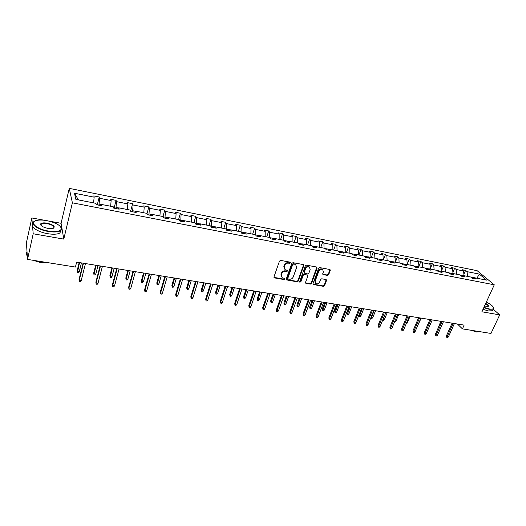 <?xml version="1.0" encoding="UTF-8"?>
<svg xmlns="http://www.w3.org/2000/svg" width="526" height="526" viewBox="0 0 526 526"><rect width="100%" height="100%" fill="white"/><g stroke="black" fill="none" stroke-linecap="round" stroke-linejoin="round"><path stroke-width="0.79" d="M290.457 262.862L290.063 262.139L280.66 260.409L279.457 261.126L273.987 276.893L274.572 277.919L283.928 279.53L284.757 279.03L284.579 278.412L282.127 277.702L281.311 274.855L281.765 273.553C282.528 271.889 283.79 271.133 285.559 271.265L286.769 271.482L287.597 270.982L287.413 270.351L284.993 269.647L284.152 266.748L284.612 265.433C285.375 263.763 286.65 263 288.419 263.145L289.629 263.368L290.457 262.862M284.283 268.871L283.836 266.32L284.296 265.012C285.066 263.342 286.335 262.579 288.103 262.724L289.313 262.941L290.174 262.172M274.243 277.781L273.961 277.366L283.619 279.096L284.481 278.359M281.423 276.913L281.002 274.421L281.463 273.119C282.219 271.462 283.481 270.699 285.25 270.837L286.453 271.048L287.314 270.298M41.146 224.668L40.541 224.753M327.507 275.427L328.658 274.73L330.262 270.443L330.012 269.536L319.801 267.609L318.631 268.306L312.99 283.645L313.233 284.52L323.424 286.341L324.575 285.651L326.488 280.522L325.969 279.53L321.741 278.78L320.59 279.477L319.637 282.035C318.684 283.757 317.395 284.277 315.778 283.599L315.133 281.246L318.848 271.16C319.795 269.437 321.077 268.911 322.694 269.568L323.372 271.981L322.747 273.665L322.99 274.559L327.507 275.427L327.159 275.006L328.309 274.309L329.94 269.496M481.882 311.78L499.7 314.877L490.988 333.445L462.426 328.881L464.136 325.114L76.645 262.132L75.428 267.057L27.523 259.403L33.204 233.781L63.784 239.1L72.391 202.819L494.276 284.803L481.882 311.78M303.818 265.591L303.259 264.565L292.982 262.678L291.792 263.388L286.269 279.017L286.519 279.904L297.065 281.798L298.235 281.088L303.818 265.591L303.509 264.657M306.5 265.163L316.613 267.017L317.145 268.036L311.51 283.389L310.353 284.086L305.764 283.231L305.521 282.35L307.782 276.13L307.243 275.118L304.37 274.611L303.2 275.315L300.852 281.818L299.82 282.225L299.649 281.607L305.323 265.867L306.5 265.163M499.7 314.877L493.178 309.17M44.585 220.289L31.83 217.968L33.204 233.781M31.83 217.968L26.418 242.644L27.523 259.403M472.775 278.418L474.242 277.708L475.793 279.01L472.256 278.32L470.717 277.011L463.189 275.532L464.708 276.84L461.124 276.137L459.612 274.828L451.965 273.329L453.458 274.638L449.815 273.928L448.33 272.613L440.564 271.087L442.031 272.402L438.329 271.672L436.869 270.357L428.986 268.812L430.426 270.127L426.665 269.391L425.232 268.076L417.223 266.498L418.637 267.819L414.817 267.07L413.41 265.748L405.27 264.151L406.657 265.472L402.778 264.709L401.404 263.388L393.132 261.764L394.48 263.085L390.542 262.316L389.194 260.988L380.791 259.338L382.113 260.666L378.102 259.883L376.794 258.555L368.253 256.872L369.541 258.2L365.465 257.405L364.189 256.077L355.504 254.367L356.76 255.702L352.617 254.886L351.375 253.558L342.551 251.822L343.767 253.157L339.553 252.329L338.349 251.001L329.375 249.232L330.552 250.567L326.271 249.732L325.107 248.397L315.975 246.602L317.119 247.937L312.766 247.082L311.635 245.747L302.351 243.926L303.456 245.261L299.024 244.393L297.94 243.058L288.498 241.197L289.556 242.539L285.046 241.658L284.001 240.316L274.394 238.429L275.414 239.771L270.831 238.87L269.825 237.528L260.054 235.609L261.021 236.95L256.359 236.036L255.399 234.695L245.458 232.742L246.378 234.083L241.631 233.156L240.724 231.808L230.598 229.823L231.473 231.164L226.64 230.217L225.779 228.876L215.476 226.851L216.304 228.192L211.38 227.225L210.571 225.884L200.077 223.82L200.853 225.167L195.843 224.188L195.087 222.84L184.402 220.742L185.119 222.084L180.017 221.084L179.32 219.743L168.438 217.606L169.096 218.947L163.902 217.928L163.257 216.587L152.172 214.404L152.777 215.752L147.477 214.713L146.899 213.372L135.603 211.15L136.142 212.491L130.75 211.439L130.231 210.091L118.725 207.829L119.198 209.177L113.695 208.099L113.241 206.757L101.518 204.45L101.926 205.791L96.317 204.693L95.929 203.352L75.882 199.413L74.468 193.239L94.147 197.171L93.779 195.896L99.243 196.987L99.631 198.269L111.15 200.57L110.716 199.288L116.075 200.36L116.529 201.642L127.831 203.904L127.338 202.615L132.605 203.674L133.117 204.956L144.216 207.172L143.657 205.89L148.825 206.922L149.404 208.211L160.298 210.387L159.687 209.098L164.763 210.117L165.394 211.406L176.092 213.543L175.428 212.254L180.411 213.254L181.095 214.542L191.609 216.64L190.885 215.351L195.784 216.331L196.52 217.619L206.843 219.684L206.074 218.395L210.887 219.362L211.676 220.644L221.821 222.676L220.992 221.387L225.726 222.334L226.561 223.622L236.529 225.615L235.661 224.326L240.31 225.26L241.191 226.542L250.987 228.501L250.074 227.212L254.643 228.126L255.57 229.415L265.203 231.341L264.243 230.053L268.733 230.953L269.707 232.236L279.175 234.129L278.175 232.847L282.587 233.728L283.606 235.017L292.91 236.871L291.871 235.589L296.21 236.457L297.269 237.745L306.421 239.573L305.336 238.291L309.61 239.146L310.708 240.428L319.709 242.223L318.585 240.941L322.786 241.782L323.924 243.065L332.78 244.833L331.623 243.558L335.752 244.386L336.923 245.662L345.635 247.404L344.445 246.122L348.508 246.937L349.711 248.219L358.285 249.929L357.062 248.653L361.06 249.455L362.296 250.731L370.731 252.414L369.476 251.139L373.414 251.928L374.683 253.203L382.987 254.867L381.692 253.591L385.571 254.367L386.873 255.643L395.046 257.273L393.724 255.998L397.538 256.767L398.866 258.036L406.914 259.647L405.566 258.371L409.32 259.127L410.681 260.396L418.604 261.981L417.223 260.712L420.918 261.448L422.306 262.717L430.11 264.276L428.703 263.013L432.346 263.743L433.759 265.005L441.439 266.537L440.006 265.275L443.596 265.992L445.035 267.261L452.603 268.766L451.144 267.51L454.674 268.214L456.141 269.476L463.597 270.962L462.111 269.707L465.589 270.403L467.081 271.659L479.298 274.099L486.583 280.134L474.242 277.708M72.391 202.819L69.261 188.367L477.141 270.686L494.276 284.803M463.005 275.624L459.796 274.993M464.011 275.696L463.597 270.962M456.542 274.23L456.141 269.476M461.736 276.262L463.189 275.532M451.781 273.421L448.514 272.777M452.991 273.527L452.603 268.766M445.41 272.041L445.035 267.261M450.532 274.066L451.965 273.329M440.387 271.179L437.053 270.522M441.807 271.331L441.439 266.537M434.114 269.818L433.759 265.005M439.144 271.837L440.564 271.087M428.808 268.904L425.416 268.24M430.452 269.102L430.11 264.276M422.634 267.563L422.306 262.717M427.585 269.568L428.986 268.812M417.046 266.597L413.587 265.913M418.92 266.833L418.604 261.981M410.984 265.275L410.681 260.396M415.842 267.274L417.223 266.498M405.099 264.249L401.575 263.552M407.209 264.532L406.914 259.647M399.142 262.947L398.866 258.036M403.915 264.933L405.27 264.151M392.961 261.863L389.365 261.159M395.309 262.191L395.046 257.273M387.116 260.58L386.873 255.643M391.791 262.559L393.132 261.764M380.627 259.443L376.958 258.72M383.224 259.818L382.987 254.867M374.9 258.181L374.683 253.203M379.476 260.146L380.791 259.338M368.088 256.977L364.347 256.241M370.942 257.405L370.731 252.414M362.486 255.741L362.296 250.731M366.957 257.701L368.253 256.872M355.346 254.472L351.532 253.723M358.469 254.952L358.285 249.929M349.875 253.262L349.711 248.219M354.235 255.209L355.504 254.367M342.393 251.928L338.501 251.165M345.786 252.46L345.635 247.404M337.048 250.744L336.923 245.662M341.302 252.671L342.551 251.822M329.223 249.344L325.252 248.561M332.899 249.929L332.78 244.833M324.016 248.18L323.924 243.065M328.158 250.1L329.375 249.232M315.83 246.707L311.78 245.912M319.795 247.351L319.709 242.223M310.767 245.576L310.708 240.428M314.785 247.476L315.975 246.602M302.207 244.038L298.071 243.222M306.474 244.735L306.421 239.573M297.295 242.927L297.269 237.745M301.188 244.814L302.351 243.926M288.353 241.316L284.132 240.481M292.929 242.072L292.91 236.871M283.593 240.237L283.606 235.017M287.36 242.111L288.498 241.197M274.256 238.541L269.95 237.699M279.155 239.363L279.175 234.129M269.66 237.496L269.707 232.236M273.29 239.356L274.394 238.429M259.916 235.727L255.524 234.866M265.143 236.608L265.203 231.341M255.485 234.813L255.57 229.415M258.976 236.549L260.054 235.609M245.326 232.86L241 232.222M250.895 233.807L250.987 228.501M241.066 232.025L241.191 226.542M244.412 233.695L245.458 232.742M230.473 229.941L226.39 229.139L226.246 229.599M236.391 230.96L236.529 225.615M226.39 229.139L226.561 223.622M229.592 230.796L230.598 229.823M215.358 226.969L211.459 226.206L211.222 226.969M221.637 228.06L221.821 222.676M211.459 226.206L211.676 220.644M214.503 227.837L215.476 226.851M199.965 223.951L196.264 223.221L195.968 224.207M206.626 225.108L206.843 219.684M196.264 223.221L196.52 217.619M199.144 224.832L200.077 223.82M184.291 220.867L180.793 220.184L180.497 221.183M191.339 222.103L191.609 216.64M180.793 220.184L181.095 214.542M183.502 221.768L184.402 220.742M168.327 217.731L165.039 217.087L164.75 218.099M175.783 219.046L176.092 213.543M165.039 217.087L165.394 211.406M167.577 218.652L168.438 217.606M152.073 214.542L148.996 213.937L148.713 214.956M159.937 215.93L160.298 210.387M148.996 213.937L149.404 208.211M151.356 215.476L152.172 214.404M135.511 211.288L132.657 210.729L132.388 211.754M143.802 212.76L144.216 207.172M132.657 210.729L133.117 204.956M134.827 212.234L135.603 211.15M118.633 207.967L116.016 207.454L115.746 208.5M127.371 209.532L127.831 203.904M116.016 207.454L116.529 201.642M117.988 208.94L118.725 207.829M101.433 204.594L99.066 204.127L98.803 205.179M110.631 206.245L111.15 200.57M99.066 204.127L99.631 198.269M100.834 205.581L101.518 204.45M93.575 202.891L94.147 197.171M74.468 193.239L78.433 199.913M63.784 239.1L61.082 223.294L49.076 221.104M61.082 223.294L69.261 188.367M457.462 324.029L462.426 328.881M474.058 277.794L470.908 277.176M467.509 276.38L467.081 271.659M479.298 274.099L476.937 278.234M97.271 204.884L99.243 196.987M114.063 208.171L116.075 200.36M130.619 211.11L132.605 203.674M146.997 213.595L148.825 206.922M162.948 216.521L164.763 210.117M178.564 219.592L180.411 213.254M193.903 222.61L195.784 216.331M208.98 225.569L210.887 219.362M223.793 228.481L225.726 222.334M238.35 231.341L240.31 225.26M252.658 234.155L254.643 228.126M266.721 236.917L268.733 230.953M280.555 239.639L282.587 233.728M294.159 242.308L296.21 236.457M307.532 244.938L309.61 239.146M320.689 247.529L322.786 241.782M333.635 250.074L335.752 244.386M346.378 252.572L348.508 246.937M358.91 255.038L361.06 249.455M371.244 257.464L373.414 251.928M383.382 259.851L385.571 254.367M395.335 262.198L397.538 256.767M407.196 264.295L409.32 259.127M418.887 266.32L420.918 261.448M430.399 268.332L432.346 263.743M441.735 270.325L443.596 265.992M452.893 272.304L454.674 268.214M463.886 274.27L465.589 270.403M286.236 279.484L296.749 281.357L297.913 280.654L303.482 265.17M293.508 264.078L292.68 264.578L287.827 278.28L288.005 278.905L289.484 279.214C291.233 279.339 292.482 278.583 293.245 276.946L296.579 267.602L295.73 264.683L293.192 263.651L292.364 264.151L292.68 264.578M287.807 278.635L287.512 277.846L292.364 264.151M296.105 264.999L295.408 264.262L294.461 263.888L294.777 264.308M293.192 263.651L294.461 263.888M305.488 282.824L310.024 283.652L311.182 282.955L316.836 267.096M307.486 275.203L304.041 274.178L302.871 274.888L300.53 281.377L300.852 281.818M299.61 281.844L300.53 281.377M310.149 269.628L309.459 267.201C307.809 266.518 306.507 267.05 305.553 268.793L304.258 272.396L304.804 273.408L307.677 273.921L308.841 273.218L310.149 269.628M309.709 267.399L309.124 266.781C307.473 266.097 306.178 266.623 305.225 268.372L305.553 268.793M304.238 272.941L303.929 271.968L305.225 268.372M322.714 274.171L327.159 275.006M322.918 269.739L322.346 269.148C320.728 268.49 319.453 269.016 318.506 270.739L318.848 271.16M315.212 282.981L314.798 280.818L318.506 270.739M312.957 284.119L323.082 285.907L324.226 285.217L326.179 279.595M79.327 271.455L78.558 272.422L77.493 272.251L77.25 270.331L77.407 271.153L79.327 271.455L81.451 262.915M77.493 272.251L79.525 262.599M77.25 270.331L79.176 262.54M83.128 263.184L79.025 279.608L79.189 280.47L83.496 263.243M81.155 280.766L80.366 281.752L79.281 281.581L79.189 280.47L81.155 280.766L85.468 263.565M79.281 281.581L79.025 279.608M46.821 220.631C42.974 219.953 39.713 219.861 37.044 220.355C28.608 221.702 36.064 229.047 48.175 230.993C55.664 232.091 60.049 231.44 61.318 229.04C61.075 225.555 56.243 222.754 46.821 220.631M60.812 227.002L61.581 229.421L60.418 230.782C57.932 232.13 53.83 232.347 48.122 231.433C37.773 229.744 29.68 223.813 34.229 221.413L34.782 221.124M47.156 223.162C54.066 225.062 55.894 226.831 52.633 228.468L47.827 228.343C43.066 227.278 40.62 225.871 40.502 224.129C41.186 222.912 43.402 222.59 47.156 223.162M53.468 228.231L53.474 228.225C54.757 226.502 52.633 224.957 47.103 223.589C44.447 223.149 42.521 223.241 41.324 223.879L40.778 224.51L40.982 225.424M45.861 262.329L36.347 260.811M27.293 255.906C26.076 254.426 25.978 253.137 27.004 252.046M27.043 252.158L26.938 250.56M47.241 262.553L40.463 262.546L33.421 260.344M60.99 230.349L59.898 232.998C57.413 234.366 53.31 234.589 47.603 233.682C37.957 232.111 29.956 226.732 33.151 224.089M483.9 307.388L489.18 308.933C491.764 309.354 493.197 309.117 493.487 308.21C493.48 306.546 491.1 304.495 486.353 302.049M493.421 307.526L493.625 308.538L493.21 309.104L489.213 309.281L483.769 307.684M485.728 303.41C488.437 305.034 489.16 306.073 487.898 306.526L484.551 305.974M487.924 306.52L488.003 306.48C488.542 305.895 487.74 304.975 485.597 303.699M481.297 331.899L475.708 331.005M479.239 331.814L476.484 331.959L471.355 330.308M492.882 309.814L492.448 310.748L488.45 310.932L483.006 309.341M95.798 274.053L95.028 275.006L93.983 274.842L93.727 272.941L93.917 273.757L95.798 274.053L97.974 265.597M93.983 274.842L96.087 265.288M93.727 272.941L95.699 265.229M111.985 276.604L111.203 277.55L110.177 277.386L109.908 275.499L110.131 276.314L111.985 276.604L114.208 268.234M110.177 277.386L112.354 267.931M109.908 275.499L111.933 267.865M100.078 265.939L95.877 282.192L96.074 283.047L100.479 266.005M98 283.343L97.211 284.316L96.14 284.152L96.074 283.047L98 283.343L102.419 266.32M96.14 284.152L95.877 282.192M116.713 268.641L112.419 284.73L112.649 285.579L117.16 268.714M114.543 285.868L113.741 286.828L112.689 286.67L112.649 285.579L114.543 285.868L119.06 269.023M112.689 286.67L112.419 284.73M127.884 279.109L127.101 280.049L126.089 279.885L125.813 278.011L126.062 278.826L127.884 279.109L130.152 270.831M126.089 279.885L128.331 270.528M125.813 278.011L127.871 270.456M133.052 271.298L128.66 287.216L128.923 288.07L133.532 271.377M130.783 288.353L129.981 289.3L128.949 289.142L128.923 288.07L130.783 288.353L135.399 271.679M128.949 289.142L128.66 287.216M143.499 281.574L142.71 282.501L141.718 282.344L141.435 280.483L141.711 281.292L143.499 281.574L145.82 273.375M141.718 282.344L144.025 273.086M141.435 280.483L143.539 273.001M149.095 273.908L144.617 289.662L144.913 290.51L149.608 273.993M146.734 290.786L145.926 291.726L144.913 291.575L144.913 290.51L146.734 290.786L151.442 274.289M144.913 291.575L144.617 289.662M158.852 283.994L158.056 284.908L157.083 284.757L156.787 282.909L157.096 283.718L158.852 283.994L161.212 275.874M157.083 284.757L159.45 275.591M156.787 282.909L158.931 275.506M164.848 276.466L160.292 292.068L160.614 292.91L165.401 276.558M162.409 293.186L161.587 294.113L160.594 293.962L160.614 292.91L162.409 293.186L167.202 276.847M160.594 293.962L160.292 292.068M173.942 286.374L173.139 287.281L172.18 287.13L171.877 285.296L172.212 286.105L173.942 286.374L176.341 278.333M172.18 287.13L174.606 278.057M171.877 285.296L174.053 277.965M180.326 278.984L175.691 294.422L176.039 295.264L180.911 279.076M177.801 295.533L176.979 296.454L176 296.302L176.039 295.264L177.801 295.533L182.68 279.365M176 296.302L175.691 294.422M188.768 288.715L187.966 289.609L187.019 289.464L186.71 287.643L187.072 288.445L188.768 288.715L191.208 280.752M187.019 289.464L189.505 280.476M186.71 287.643L188.926 280.384M195.534 281.456L190.82 296.743L191.194 297.584L196.145 281.555M192.93 297.847L192.102 298.755L191.142 298.61L191.194 297.584L192.93 297.847L197.888 281.837M191.142 298.61L190.82 296.743M203.352 291.016L202.543 291.897L201.616 291.752L201.294 289.951L201.682 290.753L203.352 291.016L205.824 283.126M201.616 291.752L204.154 282.856M201.294 289.951L203.542 282.758M210.479 283.882L205.686 299.024L206.093 299.859L211.123 283.987M207.796 300.116L206.968 301.017L206.021 300.872L206.093 299.859L207.796 300.116L212.833 284.27M206.021 300.872L205.686 299.024M217.685 293.271L216.87 294.152L215.962 294.008L215.634 292.219L216.041 293.015L217.685 293.271L220.197 285.467M215.962 294.008L218.553 285.197M215.634 292.219L217.915 285.092M231.782 295.5L230.967 296.368L230.072 296.223L229.73 294.448L230.171 295.244L231.782 295.5L234.333 287.761M230.072 296.223L232.709 287.498M229.73 294.448L232.045 287.393M245.649 297.683L244.827 298.544L243.946 298.406L243.604 296.638L244.064 297.433L245.649 297.683L248.226 290.023M243.946 298.406L246.635 289.76M243.604 296.638L245.944 289.648M259.292 299.833L258.463 300.688L257.595 300.55L257.247 298.801L257.727 299.59L259.292 299.833L261.902 292.246M257.595 300.55L260.337 291.989M257.247 298.801L259.62 291.871M272.711 301.95L271.883 302.792L271.028 302.66L270.673 300.925L271.173 301.707L272.711 301.95L275.348 294.428M271.028 302.66L273.809 294.179M270.673 300.925L273.073 294.06M285.914 304.035L285.079 304.87L284.244 304.738L283.876 303.009L284.402 303.798L285.914 304.035L288.583 296.579M284.244 304.738L287.065 296.335M283.876 303.009L286.302 296.21M298.906 306.086L298.071 306.908L297.243 306.783L296.874 305.067L297.42 305.849L298.906 306.086L301.602 298.696M297.243 306.783L300.109 298.452M296.874 305.067L299.327 298.327M311.694 308.098L310.859 308.92L310.044 308.788L309.669 307.092L310.228 307.868L311.694 308.098L314.416 300.78M310.044 308.788L312.95 300.543M309.669 307.092L312.142 300.412M324.286 310.084L323.444 310.899L322.642 310.767L322.26 309.078L322.839 309.86L324.286 310.084L327.027 302.831M322.642 310.767L325.587 302.595M322.26 309.078L324.759 302.463M336.673 312.043L335.831 312.845L335.042 312.72L334.654 311.044L335.253 311.819L336.673 312.043L339.448 304.85M335.042 312.72L338.021 304.62M334.654 311.044L337.179 304.482M225.161 286.269L220.302 301.26L220.736 302.095L225.838 286.381M222.406 302.351L221.571 303.239L220.644 303.101L220.736 302.095L222.406 302.351L227.515 286.657M220.644 303.101L220.302 301.26M239.6 288.616L234.675 303.463L235.129 304.298L240.297 288.735M236.772 304.547L235.931 305.428L235.017 305.29L235.129 304.298L236.772 304.547L241.953 288.998M235.017 305.29L234.675 303.463M253.788 290.924L248.798 305.632L249.278 306.454L254.518 291.042M250.895 306.704L250.054 307.572L249.153 307.44L249.278 306.454L250.895 306.704L256.142 291.305M249.153 307.44L248.798 305.632M267.747 293.192L262.691 307.756L263.197 308.584L268.497 293.317M264.782 308.828L263.94 309.689L263.053 309.551L263.197 308.584L264.782 308.828L270.094 293.574M263.053 309.551L262.691 307.756M281.463 295.421L276.354 309.853L276.88 310.675L282.238 295.553M278.445 310.912L277.59 311.767L276.722 311.635L276.88 310.675L278.445 310.912L283.81 295.803M276.722 311.635L276.354 309.853M294.961 297.617L289.793 311.911L290.339 312.733L295.763 297.749M291.877 312.963L291.023 313.812L290.168 313.68L290.339 312.733L291.877 312.963L297.308 297.999M290.168 313.68L289.793 311.911M308.236 299.774L303.015 313.937L303.581 314.752L309.058 299.905M305.093 314.989L304.238 315.824L303.397 315.692L303.581 314.752L305.093 314.989L310.577 300.155M303.397 315.692L303.015 313.937M321.294 301.898L316.021 315.929L316.606 316.744L322.136 302.036M318.099 316.974L317.237 317.803L316.409 317.678L316.606 316.744L318.099 316.974L323.635 302.279M316.409 317.678L316.021 315.929M334.141 303.989L328.822 317.895L329.427 318.703L335.009 304.127M330.893 318.927L330.026 319.749L329.217 319.624L329.427 318.703L330.893 318.927L336.476 304.363M329.217 319.624L328.822 317.895M346.785 306.04L341.42 319.821L342.038 320.63L347.673 306.185M343.485 320.853L342.617 321.662L341.815 321.544L342.038 320.63L343.485 320.853L349.119 306.421M341.815 321.544L341.42 319.821M348.876 313.963L348.028 314.758L347.252 314.64L346.864 312.97L347.476 313.746L348.876 313.963L351.67 306.836M347.252 314.64L350.27 306.605M346.864 312.97L349.402 306.467M359.225 308.065L353.814 321.721L354.458 322.53L360.132 308.21M355.878 322.747L355.011 323.549L354.222 323.431L354.458 322.53L355.878 322.747L361.559 308.44M354.222 323.431L353.814 321.721M358.962 314.975L359.514 315.639L360.889 315.856L363.703 308.788M360.889 315.856L360.04 316.645L359.278 316.527L362.329 308.565M359.278 316.527L358.89 315.153M371.474 310.057L366.024 323.595L366.681 324.397L372.401 310.202M368.075 324.608L367.207 325.403L366.431 325.285L366.681 324.397L368.075 324.608L373.802 310.432M366.431 325.285L366.024 323.595M371.08 317.171L372.717 317.724L375.557 310.715M372.717 317.724L371.869 318.506L371.119 318.388L374.196 310.498M371.119 318.388L370.764 317.96M383.526 312.017L378.036 325.436L378.713 326.232L384.473 312.168M380.088 326.442L379.213 327.231L378.45 327.119L378.713 326.232L380.088 326.442L385.854 312.391M378.45 327.119L378.036 325.436M383.013 319.321L384.375 319.565L387.228 312.615M384.375 319.565L383.52 320.334L382.777 320.222L385.893 312.398M395.401 313.943L389.871 327.244L390.555 328.046L396.361 314.101M391.916 328.25L391.042 329.033L390.285 328.921L390.555 328.046L391.916 328.25L397.722 314.318M390.285 328.921L389.871 327.244M394.848 321.215L395.848 321.373L398.728 314.482M395.848 321.373L394.493 322.063M407.085 315.843L401.522 329.033L402.226 329.828L408.064 316.001M403.56 330.032L402.686 330.808L401.943 330.69L402.226 329.828L403.56 330.032L409.406 316.218M401.943 330.69L401.522 329.033M406.513 323.056L407.157 323.155L410.05 316.323M407.157 323.155L406.157 323.891M418.597 317.711L412.995 330.788L413.712 331.584L419.59 317.875M415.027 331.781L414.153 332.55L413.423 332.439L413.712 331.584L415.027 331.781L420.912 318.092M413.423 332.439L412.995 330.788M417.999 324.864L421.208 318.138M418.302 324.91L417.782 325.364M429.933 319.558L424.298 332.524L425.028 333.313L430.939 319.723M426.323 333.51L425.449 334.266L424.725 334.161L425.028 333.313L426.323 333.51L432.24 319.933M424.725 334.161L424.298 332.524M441.097 321.373L435.429 334.227L436.172 335.016L442.123 321.537M437.448 335.207L436.573 335.963L435.863 335.858L436.172 335.016L437.448 335.207L443.398 321.748M435.863 335.858L435.429 334.227M438.132 328.092L440.801 321.32M452.09 323.161L446.396 335.91L447.159 336.693L453.136 323.326M448.415 336.883L447.534 337.633L446.837 337.528L447.159 336.693L448.415 336.883L454.398 323.529M446.837 337.528L446.396 335.91M288.103 262.724L288.419 263.145M284.296 265.012L284.612 265.433M283.836 266.32L284.152 266.748M286.453 271.048L286.769 271.482M285.25 270.837L285.559 271.265M281.463 273.119L281.765 273.553M281.002 274.421L281.311 274.855M283.619 279.096L283.928 279.53M274.276 277.478L274.572 277.919M289.313 262.941L289.629 263.368M297.913 280.654L298.235 281.088M296.749 281.357L297.065 281.798M286.525 279.595L286.834 280.029M287.512 277.846L287.827 278.28M316.81 267.616L317.145 268.036M311.182 282.955L311.51 283.389M310.024 283.652L310.353 284.086M305.738 282.916L306.06 283.35M306.908 274.69L307.243 275.118M304.041 274.178L304.37 274.611M302.871 274.888L303.2 275.315M303.929 271.968L304.258 272.396M322.925 274.243L323.273 274.664M314.798 280.818L315.133 281.246M326.146 280.095L326.488 280.522M324.226 285.217L324.575 285.651M323.082 285.907L323.424 286.341M313.194 284.204L313.529 284.638M329.907 270.022L330.262 270.443M328.309 274.309L328.658 274.73M286.243 279.516L286.519 279.904M295.408 264.262L295.73 264.683M305.501 282.883L305.764 283.231M307.204 274.809L307.532 275.236M309.124 266.781L309.459 267.201M322.346 269.148L322.694 269.568M312.977 284.185L313.233 284.52M59.898 232.998L60.418 230.782M41.324 223.879L40.975 225.417M40.778 224.51L40.502 224.129M61.318 229.04L61.581 229.421M492.448 310.748L493.21 309.104M493.487 308.21L493.625 308.538"/></g></svg>
